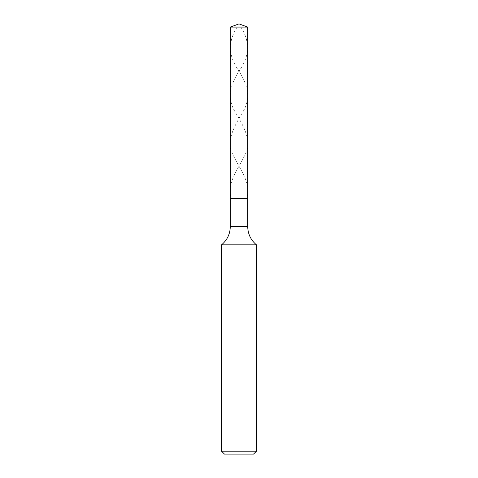 <?xml version="1.0" encoding="UTF-8"?>
<svg xmlns="http://www.w3.org/2000/svg" width="478" height="478" viewBox="0 0 478 478"><rect width="100%" height="100%" fill="white"/><g stroke="black" fill="none" stroke-linecap="round" stroke-linejoin="round"><path stroke-width="0.36" stroke-dasharray="2.39 1.79" d="M239 198.304L247.718 198.304L239 198.304M247.718 27.073L230.282 27.073L247.718 27.073M239 454.1L253.531 454.1L239 454.1M247.718 226.662L230.282 226.662L247.718 226.662M256.441 244.814L221.559 244.814L256.441 244.814M256.441 451.196L221.559 451.196L256.441 451.196M240.816 27.073C250.054 41.305 249.749 55.538 239.914 69.764C230.438 83.997 226.47 98.229 235.445 112.455C243.971 126.688 252.324 140.92 244.85 155.147C237.996 169.535 226.004 183.922 231.573 198.304M237.184 27.073C227.946 41.305 228.251 55.538 238.086 69.764C247.562 83.997 251.53 98.229 242.555 112.455C234.029 126.688 225.676 140.92 233.15 155.147C240.004 169.535 251.996 183.922 246.427 198.304"/><path stroke-width="0.72" d="M247.718 27.073L230.282 27.073L239 23.9L247.718 27.073L247.718 198.304L230.282 198.304L230.282 27.073L247.718 27.073L247.718 198.304L230.282 198.304L230.282 27.073L239 23.9L247.718 27.073M247.718 198.304L230.282 198.304L247.718 198.304L247.718 226.662L230.282 226.662L230.282 198.304L230.282 226.662L247.718 226.662C247.891 234.029 250.801 240.076 256.441 244.814L221.559 244.814C227.199 240.076 230.109 234.029 230.282 226.662C230.109 234.029 227.199 240.076 221.559 244.814L256.441 244.814L256.441 451.196L221.559 451.196L221.559 244.814L221.559 451.196L224.469 454.1L253.531 454.1L256.441 451.196L221.559 451.196L224.469 454.1L253.531 454.1L256.441 451.196L256.441 244.814C250.801 240.076 247.891 234.029 247.718 226.662L247.718 198.304"/></g></svg>
